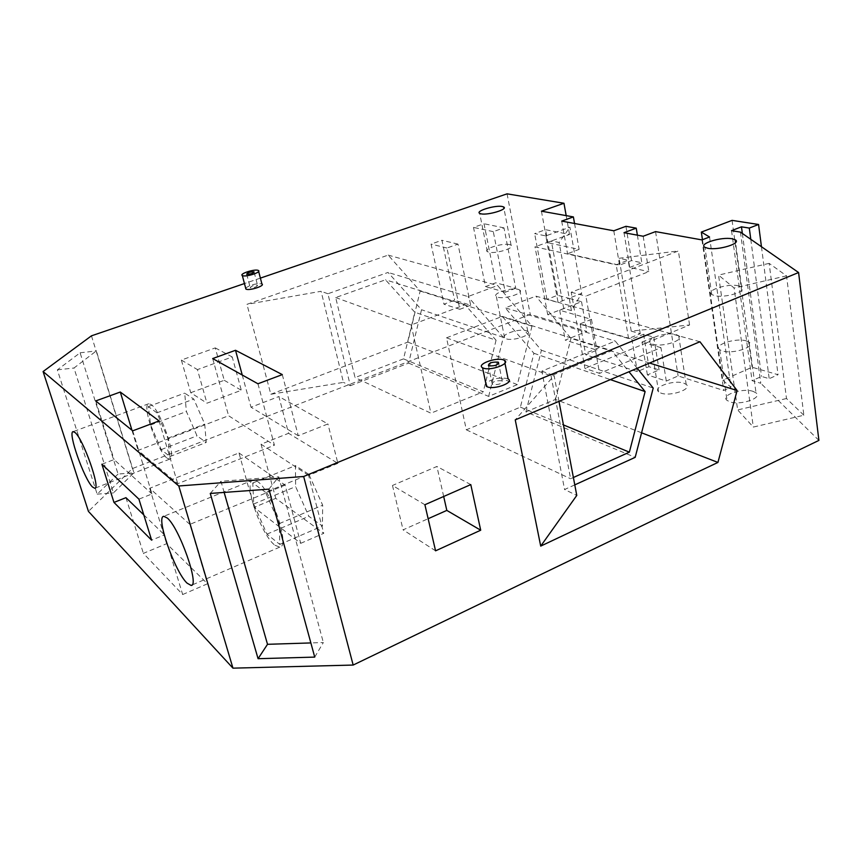 <?xml version="1.0" encoding="UTF-8"?>
<svg xmlns="http://www.w3.org/2000/svg" width="862" height="862" viewBox="0 0 862 862"><rect width="100%" height="100%" fill="white"/><g stroke="black" fill="none" stroke-linecap="round" stroke-linejoin="round"><path stroke-width="0.65" stroke-dasharray="4.31 3.23" d="M260.389 278.114L244.452 283.555M508.106 378.935L507.309 378.558C498.872 377.157 491.706 378.795 485.823 383.471M245.659 288.102C250.109 284.869 255.443 283.447 261.639 283.857L261.919 283.986M501.878 380.767C495.521 380.433 492.321 381.64 492.299 384.377L492.622 384.538C498.99 384.883 502.19 383.676 502.223 380.939L501.878 380.767M257.458 285.29L257.587 285.354C256.779 286.927 254.365 287.714 250.357 287.736L250.249 287.682C251.047 286.109 253.46 285.311 257.458 285.29M740.447 232.126L760.79 383.288L752.063 380.659L761.534 376.435L769.206 378.687L778.052 374.711L752.095 367.234L722.755 380.185L730.976 387.243L723.746 390.464L678.114 375.961L666.294 381.079L647.394 374.905L659.074 369.917L648.903 366.684L637.298 371.608L585.707 354.756L596.903 350.166L565.203 340.091L586.828 331.396L530.249 314.382L132.414 468.562L88.441 511.381M818.9 440.407L760.79 383.288M803.858 415.236L786.489 398.524L769.152 263.363L786.543 275.851L803.858 415.236L753.323 427.067L737.646 409.935L718.531 275.097L734.112 288.016L753.323 427.067M731.536 230.65L752.063 380.659M742.354 233.451L761.534 376.435M750.78 239.302L769.206 378.687M761.448 246.715L778.052 374.711M732.075 220.37L752.095 367.234M702.444 239.722L722.755 380.185M709.545 236.996L730.976 387.243M701.959 239.905L723.746 390.464M655.551 231.609L678.114 375.961M643.181 236.242L648.827 271.638L585.891 296.108L599.575 373.375L584.953 368.386L571.204 292.25L678.383 250.961L619.088 258.277L628.182 260.216L616.19 264.796L534.979 246.823L569.534 234.464L545.538 229.691L534.634 233.602L545.797 235.908L558.08 302.476L568.855 298.295L557.628 295.267L546.939 299.373L558.08 302.476M666.294 381.079L660.96 347.655L599.575 373.375M647.394 374.905L641.996 342.063L645.724 343.173L689.568 324.974L631.232 331.127L640.272 333.713L628.56 338.518L547.715 314.662L581.538 301.722L568.855 298.295L581.667 293.339L569.901 227.191L545.797 235.908M660.96 347.655L645.724 343.173L584.953 368.386M624.013 232.686L629.723 267.425L648.827 271.638M641.996 342.063L653.795 337.182L643.602 334.262L631.868 339.089L580.148 323.843L591.461 319.339L559.697 310.245L564.093 308.531L571.463 310.611L581.667 293.339M689.568 324.974L678.383 250.961M571.204 292.25L585.891 296.108M640.272 333.713L628.182 260.216M628.56 338.518L616.19 264.796M631.232 331.127L619.088 258.277M629.723 267.425L641.813 262.781L631.544 260.583L619.541 265.173L567.541 253.687L579.113 249.398L547.219 242.588L551.712 240.951L559.115 242.513L569.901 227.191M653.795 337.182L659.074 369.917M637.374 235.164L641.813 262.781M643.602 334.262L648.903 366.684M625.941 226.307L631.544 260.583M631.868 339.089L637.298 371.608M613.798 230.79L619.541 265.173M580.148 323.843L585.707 354.756M561.69 221.103L567.541 253.687M591.461 319.339L596.903 350.166M574.545 223.484L579.113 249.398M559.697 310.245L565.203 340.091M541.433 211.19L547.219 242.588M581.538 301.722L586.828 331.396M566.183 215.619L569.534 234.464M557.628 295.267L545.538 229.691M507.071 193.842L530.249 314.382M546.939 299.373L534.634 233.602M571.463 310.611L559.115 242.513M563.705 308.424L551.324 240.875M547.715 314.662L534.979 246.823M91.458 335.824L132.414 468.562M190.728 392.706L224.239 380.293L215.274 347.892L181.365 360.057L190.728 392.706L206.955 403.19L241.317 390.27L232.223 356.954L197.441 369.615L206.955 403.19M515.745 288.264L505.261 292.207L493.29 231.641L503.979 227.87L515.745 288.264L495.801 282.779L485.489 286.615L473.507 227.406L484.013 223.732L495.801 282.779M470.663 305.234L459.845 309.307L446.947 248.019L457.991 244.118L470.663 305.234L454.608 300.224L443.952 304.2L431.075 244.086L441.947 240.272L454.608 300.224M270.83 394.268L407.812 342.106L420.15 291.044L388.159 255.109L246.952 304.34L270.83 394.268L343.442 382.372L321.095 291.291L246.952 304.34M118.051 474.057L97.158 494.142L57.355 369.863L80.112 352.795L118.051 474.057L133.933 472.775L113.428 492.913L73.992 368.009L96.35 350.92L133.933 472.775M182.679 594.532L207.516 583.768L166.614 543.707L143.383 553.361L182.679 594.532L164.459 534.86L151.615 540.162M526.359 330.76L527.803 331.504C532.651 334.865 512.868 341.492 505.994 338.766L504.658 338.066C499.906 334.661 519.366 328.142 526.359 330.76M683.749 383.137L686.195 384.387C692.768 389.096 670.464 396.822 660.906 393.094L658.633 391.898C652.211 387.146 674.052 379.56 683.749 383.137M753.022 391.359L756.017 392.856C763.021 397.932 740.339 405.743 729.812 401.821L727.022 400.377C720.169 395.27 742.354 387.609 753.022 391.359M300.73 543.329L323.746 533.341L275.754 498.355L254.107 507.352L300.73 543.329L285.117 485.101L189.855 524.387L207.516 583.768M282.305 374.614L298.263 435.741L327.926 423.942L278.879 396.531L288.576 433.306L337.872 463.347L327.926 423.942M257.943 383.773L274.418 445.234L177.755 483.701L138.114 450.373L228.602 415.753L274.418 445.234M159.082 420.915L177.755 483.701M132.705 430.828L151.971 493.958L138.922 499.152M337.872 463.347L308.618 475.415L323.746 533.341M101.888 464.23L114.053 459.575L151.971 493.958M298.263 435.741L250.993 407.198L278.879 396.531M95.714 400.927L114.053 459.575M143.792 514.894L164.459 534.86M125.96 497.676L143.383 553.361M308.618 475.415L261.046 444.199L288.576 433.306M261.046 444.199L275.754 498.355M189.855 524.387L149.686 488.28L238.957 452.949L254.107 507.352M149.686 488.28L166.614 543.707M131.961 430.224L138.114 450.373M212.688 358.56L228.602 415.753M242.244 375.024L250.993 407.198M238.957 452.949L285.117 485.101M518.331 289.406L519.764 290.052C524.592 293.058 504.561 299.567 497.676 297.185L496.35 296.571C491.631 293.522 511.338 287.132 518.331 289.406M676.228 334.607L678.685 335.717C685.247 339.951 662.609 347.537 653.019 344.272L650.745 343.216C644.323 338.938 666.488 331.504 676.228 334.607M746.104 340.835L749.11 342.171C756.136 346.729 733.099 354.401 722.518 350.985L719.716 349.703C712.852 345.112 735.372 337.581 746.104 340.835M97.158 494.142L113.428 492.913M80.112 352.795L96.35 350.92M57.355 369.863L73.992 368.009M224.239 380.293L241.317 390.27M181.365 360.057L197.441 369.615M215.274 347.892L232.223 356.954M505.261 292.207L485.489 286.615M503.979 227.87L484.013 223.732M493.29 231.641L473.507 227.406M459.845 309.307L443.952 304.2M457.991 244.118L441.947 240.272M446.947 248.019L431.075 244.086M350.349 385.713L408.61 363.107L421.529 309.738L388.04 272.446L327.926 293.759L350.349 385.713L343.442 382.372M407.812 342.106L517.362 384.614L531.994 326.148L497.611 285.516L467.937 296.582L388.04 272.446M408.61 363.107L488.657 396.401L517.362 384.614M403.524 358.872L355.047 377.578L335.684 297.562L385.497 279.794L414.794 312.238L403.524 358.872L483.27 391.811L430.914 413.189L355.047 377.578M335.684 297.562L411.152 324.985L465.092 304.739L496.059 340.231L414.794 312.238M496.059 340.231L483.27 391.811M465.092 304.739L385.497 279.794M411.152 324.985L430.914 413.189M488.657 396.401L503.322 337.387L467.937 296.582M503.322 337.387L421.529 309.738M388.159 255.109L497.611 285.516M327.926 293.759L321.095 291.291M420.15 291.044L531.994 326.148M786.489 398.524L737.646 409.935M786.543 275.851L734.112 288.016M769.152 263.363L718.531 275.097M435.569 550.829L403.082 529.85L428.134 518.719M424.901 504.733L392.479 485.468L403.082 529.85M470.781 484.595L436.905 466.471L392.479 485.468M443.682 496.49L436.905 466.471M574.782 484.875L564.578 489.53L576.775 495.434M641.576 432.81L555.505 399.418L525.917 411.896L635.186 457.356M637.223 368.257L615.263 341.072L541.832 371.145L564.578 489.53M446.505 337.829L502.277 316.386L533.923 353.28L520.4 407.144L466.331 429.815L446.505 337.829L551.055 375.8L611.848 350.715L628.969 371.748M551.055 375.8L570.612 478.766L573.381 477.516M558.985 401.358L554.104 375.584L515.239 419.859M541.832 371.145L554.104 375.584M699.933 341.74L535.895 296.151L505.261 307.853L615.263 341.072M649.56 363.042L570.978 338.378L535.895 296.151M555.505 399.418L570.978 338.378M525.917 411.896L541.411 350.263L505.261 307.853M541.411 350.263L653.224 388.062M520.4 407.144L563.436 424.923M466.331 429.815L570.612 478.766M533.923 353.28L610.382 379.614M502.277 316.386L611.848 350.715M314.727 657.103L323.347 642.535L310.859 642.933M268.89 489.142L278.728 476.848L323.347 642.535M224.152 492.428L220.974 481.265L278.728 476.848M210.263 493.441L220.974 481.265M274.967 545.258L279.741 547.122C290.634 546.971 271.358 490.025 257.361 481.362L253.148 479.994C242.739 481.104 260.863 535 274.967 545.258M265.507 492.288L252.781 482.979L253.719 503.99L266.951 534.149L279.805 544.428L279.32 523.611L265.507 492.288L308.908 474.402L295.44 465.599L295.634 486.621L308.833 516.306L322.388 526.057L322.679 505.207L308.908 474.402M167.045 458.121L169.706 459.123C177.238 459.037 160.655 410.237 151.044 404.472L148.706 403.739C141.465 404.515 157.293 451.214 167.045 458.121M156.916 412.844L148.35 406.573L150.624 424.998L161.226 449.598L169.911 456.548L167.874 438.219L156.916 412.844L193.788 399.084L184.683 393.137L186.418 411.54L196.999 435.827L206.201 442.454L204.736 424.126L193.788 399.084M252.781 482.979L295.44 465.599M279.32 523.611L322.679 505.207M279.805 544.428L322.388 526.057M266.951 534.149L308.833 516.306M253.719 503.99L295.634 486.621M148.35 406.573L184.683 393.137M167.874 438.219L204.736 424.126M169.911 456.548L206.201 442.454M161.226 449.598L196.999 435.827M150.624 424.998L186.418 411.54M509.636 244.625C502.632 242.728 482.666 248.989 487.353 251.639L488.679 252.167C495.553 254.15 515.875 247.782 511.069 245.174L509.636 244.625M738.572 285.839C727.765 283.145 704.89 290.516 711.753 294.535L714.566 295.634C725.222 298.489 748.625 290.957 741.6 286.981L738.572 285.839M519.764 290.052L527.803 331.504M496.35 296.571L504.658 338.066M678.685 335.717L686.195 384.387M650.745 343.216L658.633 391.898M749.11 342.171L756.017 392.856M719.716 349.703L727.022 400.377M279.741 547.122L191.763 585.136M253.148 479.994L163.791 516.316M169.706 459.123L95.025 488.183M148.706 403.739L73.141 431.636M504.927 363.182L504.345 360.294M492.299 384.377L488.452 365.693M502.223 380.939L498.699 363.602M258.406 270.496L258.643 271.433M254.161 272.284L257.587 285.354M246.683 274.159L250.249 287.682M487.353 251.639L479.692 213.388M511.069 245.174L503.947 208.41M711.753 294.535L704.944 247.319M741.6 286.981L735.555 242.621"/><path stroke-width="1.29" d="M244.452 283.555L91.458 335.824L43.1 371.544L178.79 485.985L303.661 476.492L798.589 272.532L740.447 232.126L731.536 230.65L741.471 226.825L749.293 228.074L758.571 224.486L732.075 220.37L701.345 232.093L709.545 236.996L701.959 239.905L655.551 231.609L643.181 236.242L624.013 232.686L636.242 228.15L625.941 226.307L613.798 230.79L561.69 221.103L573.381 216.912L541.433 211.19L563.974 203.26L507.071 193.842L260.389 278.114M132.705 430.828L159.082 420.915L120.292 392.027L95.714 400.927L132.705 430.828M257.943 383.773L282.305 374.614L235.52 350.284L212.688 358.56L257.943 383.773M485.823 383.471L487.127 386.769C494.26 390.087 514.797 382.372 508.106 378.935L504.927 363.182M258.643 271.433L261.919 283.986C265.41 285.688 249.646 290.893 246.155 289.179L245.659 288.102M502.234 206.503C495.241 204.951 475.037 211.093 479.692 213.388L481.018 213.83C487.881 215.478 508.44 209.229 503.667 206.977L502.234 206.503M732.129 238.785C721.268 236.576 698.08 243.817 704.944 247.319L707.767 248.256C718.477 250.616 742.204 243.224 735.167 239.765L732.129 238.785M178.79 485.985L232.955 668.158L353.161 665.055L818.9 440.407L798.589 272.532M43.1 371.544L88.441 511.381L232.955 668.158M138.922 499.152L101.888 464.23L113.967 502.417L151.615 540.162L138.922 499.152M187.043 583.132L191.084 585.427C199.909 586.322 179.404 527.921 167.314 518.051L163.791 516.316C155.462 516.51 174.738 571.635 187.043 583.132M92.568 487.052L94.788 488.28C100.822 488.851 83.269 439.07 75.08 432.552L73.141 431.636C67.43 431.808 84.164 479.369 92.568 487.052M303.661 476.492L353.161 665.055M314.727 657.103L258.072 658.697L210.263 493.441L268.89 489.142L314.727 657.103M435.569 550.829L480.705 530.216L470.781 484.595L424.901 504.733L435.569 550.829M737.096 390.508L717.938 462.441L540.711 546.109L515.239 419.859L699.933 341.74L737.096 390.508L649.56 363.042M741.471 226.825L742.354 233.451M749.293 228.074L750.78 239.302M758.571 224.486L761.448 246.715M701.345 232.093L702.444 239.722M636.242 228.15L637.374 235.164M573.381 216.912L574.545 223.484M563.974 203.26L566.183 215.619M113.967 502.417L125.96 497.676L143.792 514.894M120.292 392.027L131.961 430.224M235.52 350.284L242.244 375.024M428.134 518.719L446.818 510.412L443.682 496.49M480.705 530.216L446.818 510.412M637.223 368.257L653.224 388.062L635.186 457.356L574.782 484.875M717.938 462.441L641.576 432.81M558.985 401.358L576.775 495.434L540.711 546.109M628.969 371.748L645.11 391.574L629.368 452.162L573.381 477.516M563.436 424.923L629.368 452.162M610.382 379.614L645.11 391.574M258.072 658.697L267.511 644.313L224.152 492.428M310.859 642.933L267.511 644.313M483.248 368.063C490.381 371.22 511.037 363.57 504.345 360.294L503.559 359.939C496.329 356.9 475.986 364.41 482.558 367.74L483.248 368.063M488.776 365.854L488.452 365.693C488.495 363.042 491.706 361.857 498.085 362.126L498.43 362.288C498.387 364.938 495.165 366.135 488.776 365.854M242.567 275.646L242.33 275.538C238.914 273.9 254.581 268.804 258.137 270.377L258.406 270.496C261.886 272.112 246.047 277.273 242.567 275.646M246.801 274.213C250.81 274.17 253.234 273.383 254.053 271.853L253.934 271.799C249.926 271.853 247.502 272.64 246.683 274.159L246.801 274.213M191.763 585.136L191.084 585.427M486.437 386.435L482.558 367.74M498.699 363.602L498.43 362.288M242.33 275.538L245.907 289.061M503.947 208.41L503.667 206.977M735.555 242.621L735.167 239.765"/></g></svg>
